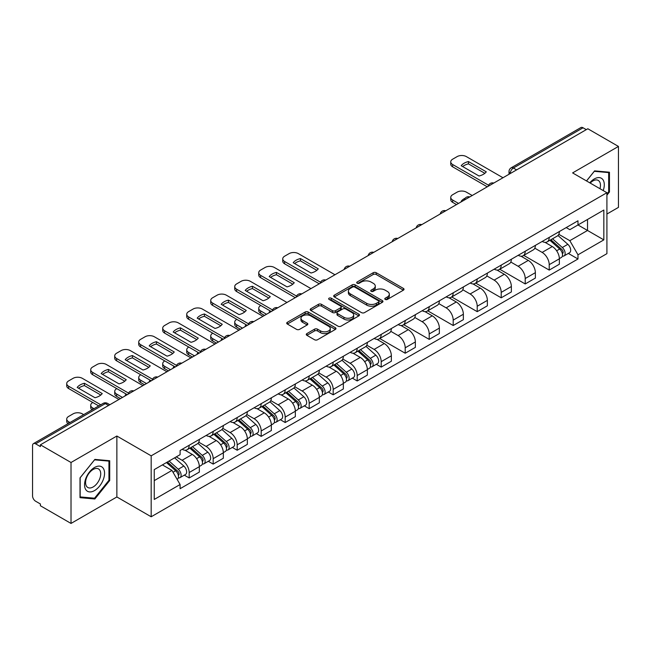 <?xml version="1.0" encoding="UTF-8"?>
<svg xmlns="http://www.w3.org/2000/svg" width="651" height="651" viewBox="0 0 651 651"><rect width="100%" height="100%" fill="white"/><g stroke="black" fill="none" stroke-linecap="round" stroke-linejoin="round"><path stroke-width="0.98" d="M385.237 299.427A1.497 0.863 0 0 0 387.353 299.427L403.4 290.167A2.132 1.237 0 0 0 404.027 289.288A2.132 1.237 0 0 0 403.4 288.417L376.221 272.728A2.132 1.237 0 0 0 373.194 272.728L357.147 281.989A1.497 0.863 0 0 0 356.715 282.599A1.497 0.863 0 0 0 357.147 283.209A1.497 0.863 0 0 0 359.262 283.209L361.338 282.013A6.835 3.947 0 0 1 371.005 282.013L373.275 283.315A6.835 3.947 0 0 1 375.277 286.106A6.835 3.947 0 0 1 373.275 288.898L371.192 290.102A1.497 0.863 0 0 0 370.761 290.712A1.497 0.863 0 0 0 371.192 291.322A1.497 0.863 0 0 0 373.308 291.322L375.383 290.118A6.835 3.947 0 0 1 385.05 290.118L387.321 291.428A6.835 3.947 0 0 1 389.322 294.219A6.835 3.947 0 0 1 387.321 297.011L385.237 298.207A1.497 0.863 0 0 0 384.806 298.817A1.497 0.863 0 0 0 385.237 299.427L385.237 298.207M306.898 333.589A2.132 1.237 0 0 0 306.271 334.459A2.132 1.237 0 0 0 306.898 335.33L314.523 339.732A2.132 1.237 0 0 0 317.542 339.732L335.363 329.447A2.132 1.237 0 0 0 335.989 328.576A2.132 1.237 0 0 0 335.363 327.697L308.183 312.008A2.132 1.237 0 0 0 305.164 312.008L287.343 322.294A2.132 1.237 0 0 0 286.717 323.165A2.132 1.237 0 0 0 287.343 324.035L296.555 329.357A2.132 1.237 0 0 0 299.574 329.357L307.199 324.955A2.132 1.237 0 0 0 307.825 324.084A2.132 1.237 0 0 0 307.199 323.213L302.634 320.569A5.713 3.296 0 0 1 300.957 318.241A5.713 3.296 0 0 1 304.481 315.19A5.713 3.296 0 0 1 310.714 315.906L328.609 326.241A5.713 3.296 0 0 1 330.277 328.576A5.713 3.296 0 0 1 326.753 331.619A5.713 3.296 0 0 1 320.528 330.903L317.542 329.186A2.132 1.237 0 0 0 314.523 329.186L306.898 333.589L306.898 335.33L314.523 330.96L314.523 329.186M151.178 455.83L116.863 436.024L71.016 462.495L40.395 444.82L587.829 128.76L618.45 146.434L572.603 172.906L606.911 192.72L151.178 455.83L151.178 516.772L606.911 253.654L606.911 192.72M361.492 312.618A2.132 1.237 0 0 0 364.511 312.618L382.332 302.324A2.132 1.237 0 0 0 382.959 301.454A2.132 1.237 0 0 0 382.332 300.583L355.153 284.886A2.132 1.237 0 0 0 352.126 284.886L334.305 295.18A2.132 1.237 0 0 0 333.686 296.05A2.132 1.237 0 0 0 334.305 296.921L361.492 312.618M329.699 299.753A1.497 0.863 0 0 1 331.213 299.965L331.213 298.182L358.847 314.14A2.132 1.237 0 0 1 359.474 315.011A2.132 1.237 0 0 1 358.847 315.89L341.026 326.175A2.132 1.237 0 0 1 338.007 326.175L310.82 310.478L310.82 308.737A2.132 1.237 0 0 0 310.201 309.607A2.132 1.237 0 0 0 310.82 310.478M310.82 308.737L318.453 304.334A2.132 1.237 0 0 1 321.472 304.334L332.498 310.698A2.132 1.237 0 0 0 335.517 310.698L340.579 307.777A2.132 1.237 0 0 0 341.197 306.906A2.132 1.237 0 0 0 340.579 306.035L329.097 299.403A1.497 0.863 0 0 1 328.657 298.793A1.497 0.863 0 0 1 329.585 297.995A1.497 0.863 0 0 1 331.213 298.182M71.016 462.495L71.016 523.437L40.395 505.754L40.395 503.98L35.626 501.229A4.354 2.514 -120 0 1 32.55 495.899L32.55 445.618A4.354 2.514 -120 0 1 33.453 443.624L103.151 403.384A4.354 2.514 60 0 1 105.324 403.604L35.626 443.844A4.354 2.514 -120 0 0 33.453 443.624M606.911 214.041L618.45 207.376L618.45 146.434M71.016 523.437L116.863 496.965L151.178 516.772M40.395 444.82L40.395 446.594L35.626 443.844M516.593 169.887L513.362 168.023A4.354 2.514 60 0 0 511.19 167.803L580.887 127.563A4.354 2.514 60 0 1 583.06 127.783L513.362 168.023A4.354 2.514 120 0 0 510.286 173.353L510.286 173.532M586.291 129.647L583.06 127.783M549.216 237.395A10.009 5.778 60 0 1 547.141 241.895L557.297 236.028A10.009 5.778 -120 0 0 559.364 231.536M534.805 248.177L542.137 252.409A10.009 5.778 60 0 1 549.216 264.672L559.364 258.805A10.009 5.778 -120 0 0 552.292 246.55L545.025 242.351M559.364 258.805L559.364 264.225L549.216 270.092L523.754 255.395M547.141 241.895A10.009 5.778 60 0 1 542.21 241.44M549.216 264.672L549.216 270.092M525.211 251.253A10.009 5.778 60 0 1 523.135 255.753L533.291 249.886A10.009 5.778 -120 0 0 535.366 245.394M499.756 269.254L525.211 283.95L535.366 278.083L535.366 272.663A10.009 5.778 -120 0 0 528.287 260.408L521.02 256.209M523.135 255.753A10.009 5.778 60 0 1 518.212 255.298M510.799 262.036L518.131 266.267A10.009 5.778 60 0 1 525.211 278.53L525.211 283.95M501.205 265.112A10.009 5.778 60 0 1 499.138 269.604L509.294 263.745A10.009 5.778 -120 0 0 511.36 259.253M475.751 283.104L501.205 297.808L511.36 291.941L511.36 286.521A10.009 5.778 -120 0 0 504.289 274.266L497.014 270.067M499.138 269.604A10.009 5.778 60 0 1 494.207 269.156M486.793 275.894L494.133 280.125A10.009 5.778 60 0 1 501.205 292.389L501.205 297.808M477.207 278.97A10.009 5.778 60 0 1 475.132 283.462L485.288 277.603A10.009 5.778 -120 0 0 487.363 273.111M451.753 296.962L477.207 311.658L487.363 305.799L487.363 300.38A10.009 5.778 -120 0 0 480.283 288.124L473.017 283.926M475.132 283.462A10.009 5.778 60 0 1 470.209 283.014M462.796 289.752L470.128 293.983A10.009 5.778 60 0 1 477.207 306.247L477.207 311.658M453.202 292.828A10.009 5.778 60 0 1 451.135 297.32L461.282 291.461A10.009 5.778 -120 0 0 463.357 286.969M427.748 310.82L453.202 325.516L463.357 319.657L463.357 314.238A10.009 5.778 -120 0 0 456.278 301.983L449.011 297.784M451.135 297.32A10.009 5.778 60 0 1 446.204 296.872M438.79 303.61L446.13 307.842A10.009 5.778 60 0 1 453.202 320.097L453.202 325.516M429.204 306.686A10.009 5.778 60 0 1 427.129 311.178L437.285 305.319A10.009 5.778 -120 0 0 439.36 300.827M403.742 324.678L429.204 339.374L439.36 333.515L439.36 328.096A10.009 5.778 -120 0 0 432.28 315.833L425.013 311.642M427.129 311.178A10.009 5.778 60 0 1 422.198 310.73M414.793 317.468L422.125 321.7A10.009 5.778 60 0 1 429.204 333.955L429.204 339.374M405.199 320.544A10.009 5.778 60 0 1 403.124 325.036L413.279 319.177A10.009 5.778 -120 0 0 415.354 314.685M379.745 338.536L405.199 353.233L415.354 347.374L415.354 341.954A10.009 5.778 -120 0 0 408.275 329.691L401.008 325.5M403.124 325.036A10.009 5.778 60 0 1 398.2 324.589M390.787 331.326L398.119 335.558A10.009 5.778 60 0 1 405.199 347.813L405.199 353.233M381.193 334.402A10.009 5.778 60 0 1 379.126 338.894L389.282 333.035A10.009 5.778 -120 0 0 391.349 328.535M376.327 364.283L381.201 367.091L391.349 361.232L391.349 355.812A10.009 5.778 -120 0 0 384.277 343.549L377.002 339.358M379.126 338.894A10.009 5.778 60 0 1 374.195 338.447M366.782 345.176L374.122 349.416A10.009 5.778 60 0 1 381.201 361.671L381.201 367.091M357.196 348.261A10.009 5.778 60 0 1 355.12 352.752L365.276 346.893A10.009 5.778 -120 0 0 367.351 342.393M352.329 378.141L357.196 380.949L367.351 375.09L367.351 369.67A10.009 5.778 -120 0 0 360.272 357.407L353.005 353.216M355.12 352.752A10.009 5.778 60 0 1 350.197 352.305M342.784 359.035L350.116 363.274A10.009 5.778 60 0 1 357.196 375.529L357.196 380.949M333.19 362.119A10.009 5.778 60 0 1 331.123 366.611L341.279 360.744A10.009 5.778 -120 0 0 343.346 356.252M328.324 392L333.19 394.807L343.346 388.948L343.346 383.529A10.009 5.778 -120 0 0 336.274 371.265L328.999 367.066M331.123 366.611A10.009 5.778 60 0 1 326.192 366.155M318.778 372.893L326.118 377.132A10.009 5.778 60 0 1 333.19 389.388L333.19 394.807M309.192 375.977A10.009 5.778 60 0 1 307.117 380.469L317.273 374.602A10.009 5.778 -120 0 0 319.348 370.11M304.318 405.85L309.192 408.665L319.348 402.798L319.348 397.387A10.009 5.778 -120 0 0 312.268 385.123L305.002 380.925M307.117 380.469A10.009 5.778 60 0 1 302.194 380.013M294.781 386.751L302.113 390.991A10.009 5.778 60 0 1 309.192 403.246L309.192 408.665M285.187 389.835A10.009 5.778 60 0 1 283.112 394.327L293.267 388.46A10.009 5.778 -120 0 0 295.342 383.968M280.321 419.708L285.187 422.523L295.342 416.656L295.342 411.237A10.009 5.778 -120 0 0 288.263 398.982L280.996 394.783M283.112 394.327A10.009 5.778 60 0 1 278.189 393.871M270.775 400.609L278.107 404.841A10.009 5.778 60 0 1 285.187 417.104L285.187 422.523M261.189 403.693A10.009 5.778 60 0 1 259.114 408.185L269.27 402.318A10.009 5.778 -120 0 0 271.337 397.826M256.315 433.566L261.189 436.382L271.345 430.514L271.345 425.095A10.009 5.778 -120 0 0 264.265 412.84L256.999 408.641M259.114 408.185A10.009 5.778 60 0 1 254.183 407.729M246.778 414.467L254.11 418.699A10.009 5.778 60 0 1 261.189 430.962L261.189 436.382M237.184 417.543A10.009 5.778 60 0 1 235.109 422.043L245.264 416.176A10.009 5.778 -120 0 0 247.339 411.684M232.317 447.424L237.184 450.24L247.339 444.373L247.339 438.953A10.009 5.778 -120 0 0 240.26 426.698L232.993 422.499M235.109 422.043A10.009 5.778 60 0 1 230.185 421.588M222.772 428.325L230.104 432.557A10.009 5.778 60 0 1 237.184 444.82L237.184 450.24M213.178 431.401A10.009 5.778 60 0 1 211.111 435.901L221.267 430.034A10.009 5.778 -120 0 0 223.334 425.542M208.312 461.282L213.178 464.098L223.334 458.231L223.334 452.811A10.009 5.778 -120 0 0 216.262 440.556L208.987 436.357M211.111 435.901A10.009 5.778 60 0 1 206.18 435.446M198.767 442.184L206.107 446.415A10.009 5.778 60 0 1 213.178 458.678L213.178 464.098M189.181 445.26A10.009 5.778 60 0 1 187.106 449.751L197.261 443.892A10.009 5.778 -120 0 0 199.336 439.401M184.314 475.14L189.181 477.956L199.336 472.089L199.336 466.669A10.009 5.778 -120 0 0 192.257 454.414L184.99 450.215M187.106 449.751A10.009 5.778 60 0 1 182.182 449.304M176.258 456.896L182.101 460.273A10.009 5.778 60 0 1 189.181 472.536L189.181 477.956M566.215 227.581L569.828 229.673L603.835 210.037L587.528 219.452L587.528 230.47L569.828 240.683L558.802 234.319M154.254 480.617L171.945 470.404L180.099 484.523L154.254 499.447L154.254 469.599L180.099 454.675L180.099 450.5L577.982 220.787L577.982 224.961L603.835 239.885L577.982 254.81L569.828 240.683M603.835 210.037L603.835 239.885M180.099 484.523L180.099 488.698L577.982 258.984L577.982 254.81M606.911 195.162L609.45 192.004L609.45 172.206L594.599 170.879L586.51 180.937M116.863 436.024L116.863 496.965M80.016 497.665L94.867 498.992L109.71 480.519L109.71 460.729L94.867 459.403L80.016 477.867L80.016 497.665M171.945 470.404L162.408 464.895M568.347 253.418L577.982 258.984M608.677 191.557L609.45 192.004M93.296 498.088L94.867 498.992M108.945 480.08L109.71 480.519M385.84 299.639L387.321 298.785A6.835 3.947 0 0 0 389.322 295.993L389.322 294.219M375.277 286.106L375.277 287.888A6.835 3.947 0 0 1 373.275 290.68L371.794 291.534M403.376 290.183L376.221 274.502A2.132 1.237 0 0 0 373.194 274.502L357.749 283.421M382.308 302.341L355.153 286.668A2.132 1.237 0 0 0 352.126 286.668L334.337 296.937M378.556 302.064A1.497 0.863 0 0 0 378.996 301.454A1.497 0.863 0 0 0 378.556 300.843L354.697 287.067A1.497 0.863 0 0 0 352.582 287.067L350.393 288.336A6.835 3.947 0 0 0 348.391 291.119A6.835 3.947 0 0 0 350.393 293.91L366.7 303.333A6.835 3.947 0 0 0 376.368 303.333L378.556 302.064L378.556 303.846A1.497 0.863 0 0 0 378.996 303.236L378.996 301.454M348.391 291.119L348.391 292.901A6.835 3.947 0 0 0 350.393 295.692L350.393 293.91M378.556 303.846L376.368 305.107A6.835 3.947 0 0 1 366.7 305.107L350.393 295.692M310.852 310.494L318.453 306.108L318.453 304.334M341.197 306.906L341.197 308.68A2.132 1.237 0 0 1 340.579 309.55L335.517 312.472A2.132 1.237 0 0 1 332.498 312.472L321.472 306.108A2.132 1.237 0 0 0 318.453 306.108M331.213 299.965L358.823 315.906M343.94 317.306A5.713 3.296 0 0 0 350.165 318.022A5.713 3.296 0 0 0 353.688 314.97A5.713 3.296 0 0 0 352.012 312.635L345.714 308.997A2.132 1.237 0 0 0 342.686 308.997L337.633 311.919A2.132 1.237 0 0 0 337.006 312.789A2.132 1.237 0 0 0 337.633 313.66L343.94 317.306L343.94 319.08A5.713 3.296 0 0 0 350.165 319.796A5.713 3.296 0 0 0 353.688 316.744L353.688 314.97M337.006 312.789L337.006 314.563A2.132 1.237 0 0 0 337.633 315.442L337.633 313.66M343.94 319.08L337.633 315.442M330.277 328.576L330.277 330.35A5.713 3.296 0 0 1 326.753 333.393A5.713 3.296 0 0 1 320.528 332.685L317.542 330.96A2.132 1.237 0 0 0 314.523 330.96M300.957 318.241L300.957 320.015A5.713 3.296 0 0 0 302.634 322.351L302.634 320.569M307.199 323.213L307.199 324.955L302.634 322.351M335.363 327.697L335.363 329.447L308.183 313.782A2.132 1.237 0 0 0 305.164 313.782L287.368 324.052M549.908 240.292L559.689 249.024A5.436 3.141 60 0 1 561.398 257.43L559.364 258.602M461.746 201.558L461.217 201.257A13.598 7.853 -0 0 1 465.131 198.23M550.168 240.528L554.766 243.181M472.203 195.512L466.36 192.143A6.526 3.768 -0 0 0 457.124 192.143L452.665 194.714A6.526 3.768 -0 0 0 450.752 197.383A6.526 3.768 -0 0 0 452.665 200.044L458.516 203.421M550.892 239.723L561.78 249.439A2.612 1.505 60 0 1 562.594 253.475A2.612 1.505 60 0 1 562.358 253.565M552.52 238.787L562.301 247.51A5.436 3.141 60 0 1 564.01 255.924A5.436 3.141 60 0 1 562.366 256.095M557.972 235.507L567.843 244.312A5.436 3.141 60 0 1 569.552 252.726L564.01 255.924M456.514 204.577L452.665 202.355A6.526 3.768 180 0 1 450.752 199.694L450.752 197.383M484.84 173.321L468.451 163.857A13.598 7.853 180 0 0 462.649 166.55M487.282 186.813L452.665 166.827A6.526 3.768 180 0 1 450.752 164.158L450.752 161.847A6.526 3.768 -0 0 0 452.665 164.516L452.665 166.827M468.451 161.546A13.598 7.853 180 0 0 461.217 165.72L479.038 176.006A13.598 7.853 180 0 0 486.273 171.831L468.451 161.546L468.451 163.857M502.979 177.747L466.36 156.606A6.526 3.768 -0 0 0 457.124 156.606L452.665 159.186A6.526 3.768 -0 0 0 450.752 161.847M488.559 185.234L452.665 164.516M603.208 190.58A14.143 8.162 120 0 0 602.956 179.725A14.143 8.162 120 0 0 589.765 182.817M599.97 188.709A10.709 6.184 120 0 0 599.449 181.531A10.709 6.184 120 0 0 598.245 180.417A10.709 6.184 120 0 0 590.197 183.069M586.543 180.962L594.298 171.319L608.677 172.596L608.677 191.785L606.911 193.982M607.725 172.051L608.677 172.596M103.216 468.24A14.143 8.162 120 0 0 89.553 471.902A14.143 8.162 120 0 0 85.891 489.796A14.143 8.162 120 0 0 99.554 486.134A14.143 8.162 120 0 0 103.216 468.24M99.709 470.055A10.709 6.184 120 0 0 98.504 468.932A10.709 6.184 120 0 0 88.544 473.936A10.709 6.184 120 0 0 86.599 486.362A10.709 6.184 120 0 0 87.795 487.485A10.709 6.184 120 0 0 97.764 482.481A10.709 6.184 120 0 0 99.709 470.055M94.558 498.202L80.171 496.916L80.171 477.736L94.558 459.834L108.945 461.12L108.945 480.3L94.558 498.202M107.985 460.574L108.945 461.12M357.887 351.158L367.669 359.881A5.436 3.141 60 0 1 369.377 368.295L367.351 369.467M269.726 312.415L269.197 312.114A13.598 7.853 -0 0 1 270.263 310.95M358.148 351.385L362.753 354.046M260.799 305.49L260.644 305.579A6.526 3.768 -0 0 0 258.74 308.24A6.526 3.768 -0 0 0 260.644 310.909L266.495 314.278M358.88 350.588L369.76 360.296A2.612 1.505 60 0 1 370.582 364.332A2.612 1.505 60 0 1 370.338 364.43M360.508 349.644L370.289 358.375A5.436 3.141 60 0 1 371.99 366.782A5.436 3.141 60 0 1 370.354 366.961M365.96 346.373L375.822 355.177A5.436 3.141 60 0 1 377.531 363.584L371.99 366.782M264.493 315.434L260.644 313.212A6.526 3.768 180 0 1 258.74 310.551L258.74 308.24M333.89 365.016L343.671 373.739A5.436 3.141 60 0 1 345.372 382.153L343.346 383.325M245.72 326.273L245.199 325.972A13.598 7.853 -0 0 1 246.257 324.808M334.142 365.244L338.748 367.905M236.801 319.348L236.647 319.438A6.526 3.768 -0 0 0 234.734 322.099A6.526 3.768 -0 0 0 236.647 324.768L242.489 328.137M334.874 364.446L345.754 374.154A2.612 1.505 60 0 1 346.576 378.19A2.612 1.505 60 0 1 346.34 378.288M336.502 363.502L346.283 372.234A5.436 3.141 60 0 1 347.992 380.64A5.436 3.141 60 0 1 346.348 380.819M341.954 360.231L351.825 369.036A5.436 3.141 60 0 1 353.534 377.442L347.992 380.64M240.488 329.292L236.647 327.071A6.526 3.768 180 0 1 234.734 324.41L234.734 322.099M309.884 378.874L319.665 387.597A5.436 3.141 60 0 1 321.374 396.011L319.34 397.183M221.722 340.131L221.194 339.83A13.598 7.853 -0 0 1 222.26 338.666M310.145 379.102L314.75 381.763M212.796 333.206L212.641 333.296A6.526 3.768 -0 0 0 210.729 335.957A6.526 3.768 -0 0 0 212.641 338.618L218.492 341.995M310.869 378.304L321.757 388.012A2.612 1.505 60 0 1 322.57 392.048A2.612 1.505 60 0 1 322.335 392.146M312.504 377.36L322.278 386.084A5.436 3.141 60 0 1 323.986 394.498A5.436 3.141 60 0 1 322.343 394.677M317.957 374.089L327.819 382.886A5.436 3.141 60 0 1 329.528 391.3L323.986 394.498M216.49 343.15L212.641 340.929A6.526 3.768 180 0 1 210.729 338.268L210.729 335.957M285.887 392.724L295.66 401.455A5.436 3.141 60 0 1 297.369 409.87L295.342 411.041M197.717 353.989L197.196 353.688A13.598 7.853 -0 0 1 198.254 352.525M286.139 392.96L290.745 395.613M188.798 347.056L188.644 347.146A6.526 3.768 -0 0 0 186.731 349.815A6.526 3.768 -0 0 0 188.644 352.476L194.486 355.853M286.871 392.154L297.751 401.87A2.612 1.505 60 0 1 298.573 405.907A2.612 1.505 60 0 1 298.337 406.004M288.499 391.218L298.28 399.942A5.436 3.141 60 0 1 299.989 408.356A5.436 3.141 60 0 1 298.345 408.535M293.951 387.947L303.822 396.744A5.436 3.141 60 0 1 305.522 405.158L299.989 408.356M192.484 357.008L188.644 354.787A6.526 3.768 180 0 1 186.731 352.126L186.731 349.815M261.881 406.582L271.662 415.314A5.436 3.141 60 0 1 273.371 423.728L271.337 424.9M173.719 367.848L173.19 367.546A13.598 7.853 -0 0 1 174.248 366.375M262.141 406.818L266.747 409.471M164.793 360.914L164.638 361.004A6.526 3.768 -0 0 0 162.726 363.673A6.526 3.768 -0 0 0 164.638 366.334L170.489 369.711M262.866 406.012L273.754 415.729A2.612 1.505 60 0 1 274.567 419.765A2.612 1.505 60 0 1 274.331 419.862M264.493 405.077L274.274 413.8A5.436 3.141 60 0 1 275.983 422.214A5.436 3.141 60 0 1 274.34 422.385M269.953 401.797L279.816 410.602A5.436 3.141 60 0 1 281.525 419.016L275.983 422.214M168.487 370.867L164.638 368.645A6.526 3.768 180 0 1 162.726 365.984L162.726 363.673M316.825 270.32L300.436 260.856A13.598 7.853 180 0 0 294.634 263.549M319.267 283.812L284.65 263.826A6.526 3.768 180 0 1 282.737 261.165L282.737 258.854A6.526 3.768 -0 0 0 284.65 261.515L284.65 263.826M300.436 258.545A13.598 7.853 180 0 0 293.202 262.719L311.023 273.013A13.598 7.853 180 0 0 318.258 268.839L300.436 258.545L300.436 260.856M334.964 274.755L298.345 253.613A6.526 3.768 -0 0 0 289.109 253.613L284.65 256.185A6.526 3.768 -0 0 0 282.737 258.854M320.544 282.241L284.65 261.515M292.82 284.178L276.431 274.714A13.598 7.853 180 0 0 270.629 277.407M295.269 297.67L260.644 277.684A6.526 3.768 180 0 1 258.74 275.015L258.74 272.712A6.526 3.768 -0 0 0 260.644 275.373L260.644 277.684M276.431 272.403A13.598 7.853 180 0 0 269.197 276.577L287.018 286.871A13.598 7.853 180 0 0 294.252 282.697L276.431 272.403L276.431 274.714M310.958 288.613L274.34 267.471A6.526 3.768 -0 0 0 265.112 267.471L260.644 270.043A6.526 3.768 -0 0 0 258.74 272.712M296.539 296.099L260.644 275.373M268.822 298.036L252.433 288.572A13.598 7.853 180 0 0 246.631 291.266M271.264 311.528L236.647 291.542A6.526 3.768 180 0 1 234.734 288.873L234.734 286.57A6.526 3.768 -0 0 0 236.647 289.231L236.647 291.542M252.433 286.261A13.598 7.853 180 0 0 245.199 290.436L263.02 300.729A13.598 7.853 180 0 0 270.255 296.555L252.433 286.261L252.433 288.572M286.961 302.471L250.342 281.322A6.526 3.768 -0 0 0 241.106 281.322L236.647 283.901A6.526 3.768 -0 0 0 234.734 286.57M272.541 309.957L236.647 289.231M244.817 311.894L228.428 302.43A13.598 7.853 180 0 0 222.626 305.124M247.258 325.386L212.641 305.4A6.526 3.768 180 0 1 210.729 302.731L210.729 300.42A6.526 3.768 -0 0 0 212.641 303.089L212.641 305.4M228.428 300.119A13.598 7.853 180 0 0 221.194 304.294L239.015 314.588A13.598 7.853 180 0 0 246.249 310.413L228.428 300.119L228.428 302.43M262.955 316.321L226.336 295.18A6.526 3.768 -0 0 0 217.108 295.18L212.641 297.759A6.526 3.768 -0 0 0 210.729 300.42M248.536 323.816L212.641 303.089M220.819 325.752L204.422 316.288A13.598 7.853 180 0 0 198.628 318.982M223.26 339.244L188.644 319.259A6.526 3.768 180 0 1 186.731 316.589L186.731 314.278A6.526 3.768 -0 0 0 188.644 316.947L188.644 319.259M204.422 313.977A13.598 7.853 180 0 0 197.196 318.152L215.017 328.446A13.598 7.853 180 0 0 222.243 324.271L204.422 313.977L204.422 316.288M238.95 330.179L202.331 309.038A6.526 3.768 -0 0 0 193.103 309.038L188.644 311.617A6.526 3.768 -0 0 0 186.731 314.278M224.538 337.674L188.644 316.947M196.814 339.61L180.425 330.147A13.598 7.853 180 0 0 174.623 332.84M199.255 353.102L164.638 333.117A6.526 3.768 180 0 1 162.726 330.448L162.726 328.137A6.526 3.768 -0 0 0 164.638 330.806L164.638 333.117M180.425 327.835A13.598 7.853 180 0 0 173.19 332.01L191.012 342.304A13.598 7.853 180 0 0 198.246 338.121L180.425 327.835L180.425 330.147M214.952 344.037L178.333 322.896A6.526 3.768 -0 0 0 169.097 322.896L164.638 325.476A6.526 3.768 -0 0 0 162.726 328.137M200.532 351.524L164.638 330.806M237.875 420.44L247.657 429.172A5.436 3.141 60 0 1 249.366 437.578L247.339 438.75M149.714 381.706L149.193 381.405A13.598 7.853 -0 0 1 150.251 380.233M238.136 420.676L242.742 423.329M140.795 374.773L140.64 374.862A6.526 3.768 -0 0 0 138.728 377.531A6.526 3.768 -0 0 0 140.64 380.192L146.483 383.569M238.868 419.871L249.748 429.587A2.612 1.505 60 0 1 250.57 433.623A2.612 1.505 60 0 1 250.326 433.712M240.496 418.935L250.277 427.658A5.436 3.141 60 0 1 251.986 436.072A5.436 3.141 60 0 1 250.342 436.243M245.948 415.655L255.81 424.46A5.436 3.141 60 0 1 257.519 432.874L251.986 436.072M144.481 384.725L140.64 382.503A6.526 3.768 180 0 1 138.728 379.842L138.728 377.531M172.808 353.469L156.419 344.005A13.598 7.853 180 0 0 150.617 346.698M175.257 366.961L140.64 346.975A6.526 3.768 180 0 1 138.728 344.306L138.728 341.995A6.526 3.768 -0 0 0 140.64 344.664L140.64 346.975M156.419 341.694A13.598 7.853 180 0 0 149.193 345.868L167.014 356.154A13.598 7.853 180 0 0 174.24 351.979L156.419 341.694L156.419 344.005M190.946 357.895L154.328 336.754A6.526 3.768 -0 0 0 145.1 336.754L140.64 339.334A6.526 3.768 -0 0 0 138.728 341.995M176.527 365.382L140.64 344.664M213.878 434.298L223.659 443.03A5.436 3.141 60 0 1 225.368 451.436L223.334 452.608M125.708 395.564L125.187 395.255A13.598 7.853 -0 0 1 126.245 394.091M214.138 434.534L218.736 437.187M116.789 388.631L116.635 388.72A6.526 3.768 -0 0 0 114.722 391.389A6.526 3.768 -0 0 0 116.635 394.05L122.478 397.427M214.863 433.729L225.742 443.445A2.612 1.505 60 0 1 226.564 447.481A2.612 1.505 60 0 1 226.328 447.571M216.49 432.793L226.271 441.516A5.436 3.141 60 0 1 227.98 449.931A5.436 3.141 60 0 1 226.336 450.101M221.942 429.514L231.813 438.318A5.436 3.141 60 0 1 233.522 446.732L227.98 449.931M120.484 398.583L116.635 396.361A6.526 3.768 180 0 1 114.722 393.7L114.722 391.389M148.81 367.327L132.422 357.863A13.598 7.853 180 0 0 126.619 360.556M151.252 380.819L116.635 360.825A6.526 3.768 180 0 1 114.722 358.164L114.722 355.853A6.526 3.768 -0 0 0 116.635 358.522L116.635 360.825M132.422 355.552A13.598 7.853 180 0 0 125.187 359.726L143.008 370.012A13.598 7.853 180 0 0 150.243 365.838L132.422 355.552L132.422 357.863M166.949 371.754L130.33 350.612A6.526 3.768 -0 0 0 121.094 350.612L116.635 353.192A6.526 3.768 -0 0 0 114.722 355.853M152.529 379.24L116.635 358.522M189.872 448.157L199.654 456.888A5.436 3.141 60 0 1 201.362 465.294L199.336 466.466M190.133 448.393L194.739 451.045M92.784 402.489L92.629 402.578A6.526 3.768 -0 0 0 90.717 405.248A6.526 3.768 -0 0 0 92.629 407.908L93.972 408.682M190.857 447.587L201.745 457.303A2.612 1.505 60 0 1 202.567 461.339A2.612 1.505 60 0 1 202.323 461.429M192.493 446.651L202.274 455.375A5.436 3.141 60 0 1 203.975 463.789A5.436 3.141 60 0 1 202.331 463.96M197.945 443.372L207.807 452.176A5.436 3.141 60 0 1 209.516 460.591L203.975 463.789M92.019 409.813A6.526 3.768 180 0 1 90.717 407.55L90.717 405.248M124.805 381.185L108.416 371.721A13.598 7.853 180 0 0 102.614 374.406M127.254 394.677L92.629 374.683A6.526 3.768 180 0 1 90.717 372.022L90.717 369.711A6.526 3.768 -0 0 0 92.629 372.38L92.629 374.683M108.416 369.41A13.598 7.853 180 0 0 101.182 373.584L119.003 383.87A13.598 7.853 180 0 0 126.237 379.696L108.416 369.41L108.416 371.721M142.943 385.612L106.325 364.47A6.526 3.768 -0 0 0 97.097 364.47L92.629 367.05A6.526 3.768 -0 0 0 90.717 369.711M128.524 393.098L92.629 372.38M166.469 462.552L175.656 470.746A5.436 3.141 60 0 1 177.357 479.152L177.088 479.307M166.558 462.495L170.733 464.904M83.662 414.638L82.327 413.857A6.526 3.768 -0 0 0 73.091 413.857L68.632 416.437A6.526 3.768 -0 0 0 66.719 419.106A6.526 3.768 -0 0 0 68.632 421.767L69.974 422.54M167.453 461.982L177.739 471.153A2.612 1.505 60 0 1 178.561 475.197A2.612 1.505 60 0 1 178.325 475.287M169.089 461.038L178.268 469.233A5.436 3.141 60 0 1 179.977 477.647A5.436 3.141 60 0 1 178.333 477.818M174.623 457.84L183.81 466.035A5.436 3.141 60 0 1 185.511 474.449L179.977 477.647M68.021 423.671A6.526 3.768 180 0 1 66.719 421.409L66.719 419.106M100.807 395.035L84.41 385.579A13.598 7.853 180 0 0 78.616 388.265M98.74 405.931L68.632 388.541A6.526 3.768 180 0 1 66.719 385.88L66.719 383.569A6.526 3.768 -0 0 0 68.632 386.238L68.632 388.541M84.41 383.268A13.598 7.853 180 0 0 77.184 387.443L95.005 397.728A13.598 7.853 180 0 0 102.231 393.554L84.41 383.268L84.41 385.579M118.946 399.47L82.327 378.329A6.526 3.768 -0 0 0 73.091 378.329L68.632 380.908A6.526 3.768 -0 0 0 66.719 383.569M100.742 404.776L68.632 386.238M510.441 173.443L510.286 173.353A4.354 2.514 0 0 1 509.009 171.579L509.009 174.265M213.178 458.678L223.334 452.811M237.184 444.82L247.339 438.953M261.189 430.962L271.345 425.095M285.187 417.104L295.342 411.237M309.192 403.246L319.348 397.387M333.19 389.388L343.346 383.529M357.196 375.529L367.351 369.67M381.201 361.671L391.349 355.812M405.199 347.813L415.354 341.954M429.204 333.955L439.36 328.096M453.202 320.097L463.357 314.238M477.207 306.247L487.363 300.38M501.205 292.389L511.36 286.521M525.211 278.53L535.366 272.663M189.181 472.536L199.336 466.669M182.101 460.273L192.257 454.414M206.107 446.415L216.262 440.556M230.104 432.557L240.26 426.698M254.11 418.699L264.265 412.84M278.107 404.841L288.263 398.982M302.113 390.991L312.268 385.123M326.118 377.132L336.274 371.265M350.116 363.274L360.272 357.407M374.122 349.416L384.277 343.549M398.119 335.558L408.275 329.691M422.125 321.7L432.28 315.833M446.13 307.842L456.278 301.983M470.128 293.983L480.283 288.124M494.133 280.125L504.289 274.266M518.131 266.267L528.287 260.408M542.137 252.409L552.292 246.55M493.401 183.281A4.354 2.514 120 0 0 491.481 184.388M469.395 197.139A4.354 2.514 120 0 0 467.475 198.246M445.398 210.997A4.354 2.514 120 0 0 443.469 212.104M421.392 224.855A4.354 2.514 120 0 0 419.472 225.962M397.387 238.705A4.354 2.514 120 0 0 395.466 239.82M373.389 252.564A4.354 2.514 120 0 0 371.469 253.678M349.384 266.422A4.354 2.514 120 0 0 347.463 267.537M325.386 280.28A4.354 2.514 120 0 0 323.466 281.395M301.38 294.138A4.354 2.514 120 0 0 299.46 295.253M277.383 307.996A4.354 2.514 120 0 0 275.454 309.103M253.377 321.854A4.354 2.514 120 0 0 251.457 322.961M229.372 335.713A4.354 2.514 120 0 0 227.451 336.819M205.374 349.571A4.354 2.514 120 0 0 203.454 350.677M181.369 363.429A4.354 2.514 120 0 0 179.448 364.536M157.371 377.287A4.354 2.514 120 0 0 155.451 378.394M133.365 391.145A4.354 2.514 120 0 0 131.445 392.252M108.554 405.467L105.324 403.604A4.354 2.514 120 0 1 107.505 403.384A4.354 4.354 0 0 0 103.151 403.384M387.321 298.785L387.321 297.011M371.192 291.322L371.192 290.102M373.275 290.68L373.275 288.898M357.147 283.209L357.147 281.989M373.194 274.502L373.194 272.728M376.221 274.502L376.221 272.728M403.4 290.167L403.4 288.417M334.305 296.921L334.305 295.18M352.126 286.668L352.126 284.886M355.153 286.668L355.153 284.886M382.332 302.324L382.332 300.583M366.7 305.107L366.7 303.333M376.368 305.107L376.368 303.333M321.472 306.108L321.472 304.334M332.498 312.472L332.498 310.698M335.517 312.472L335.517 310.698M340.579 309.55L340.579 307.777M358.847 315.89L358.847 314.14M317.542 330.96L317.542 329.186M320.528 332.685L320.528 330.903M287.343 324.035L287.343 322.294M305.164 313.782L305.164 312.008M308.183 313.782L308.183 312.008M559.689 249.024L556.638 250.781M563.139 252.279L562.155 252.848M567.843 244.312L562.301 247.51M452.665 202.355L452.665 200.044M367.669 359.881L364.617 361.647M371.119 363.136L370.142 363.706M375.822 355.177L370.289 358.375M260.644 313.212L260.644 310.909M343.671 373.739L340.619 375.497M347.121 376.994L346.137 377.564M351.825 369.036L346.283 372.234M236.647 327.071L236.647 324.768M319.665 387.597L316.614 389.355M323.116 390.852L322.131 391.422M327.819 382.886L322.278 386.084M212.641 340.929L212.641 338.618M295.66 401.455L292.616 403.213M299.11 404.71L298.134 405.28M303.822 396.744L298.28 399.942M188.644 354.787L188.644 352.476M271.662 415.314L268.611 417.071M275.113 418.569L274.128 419.138M279.816 410.602L274.274 413.8M164.638 368.645L164.638 366.334M247.657 429.172L244.605 430.929M251.107 432.427L250.13 432.996M255.81 424.46L250.277 427.658M140.64 382.503L140.64 380.192M223.659 443.03L220.608 444.788M227.109 446.285L226.125 446.846M231.813 438.318L226.271 441.516M116.635 396.361L116.635 394.05M199.654 456.888L196.602 458.646M203.104 460.143L202.127 460.705M207.807 452.176L202.274 455.375M92.629 409.455L92.629 407.908M175.656 470.746L173.02 472.26M179.098 474.001L178.122 474.563M183.81 466.035L178.268 469.233M68.632 423.313L68.632 421.767M493.767 183.069A4.354 4.354 0 0 0 488.185 186.292M469.77 196.927A4.354 4.354 0 0 0 464.179 200.15M445.764 210.778A4.354 4.354 0 0 0 440.182 214.008M421.758 224.636A4.354 4.354 0 0 0 416.176 227.866M397.761 238.494A4.354 4.354 0 0 0 392.179 241.716M373.755 252.352A4.354 4.354 0 0 0 368.173 255.574M349.758 266.21A4.354 4.354 0 0 0 344.176 269.433M325.752 280.068A4.354 4.354 0 0 0 320.17 283.291M301.755 293.926A4.354 4.354 0 0 0 296.164 297.149M277.749 307.785A4.354 4.354 0 0 0 272.167 311.007M253.744 321.643A4.354 4.354 0 0 0 248.161 324.865M229.746 335.501A4.354 4.354 0 0 0 224.164 338.723M205.74 349.359A4.354 4.354 0 0 0 200.158 352.582M181.743 363.217A4.354 4.354 0 0 0 176.152 366.44M157.737 377.075A4.354 4.354 0 0 0 152.155 380.298M133.732 390.925A4.354 4.354 0 0 0 128.149 394.156M109.832 404.727L107.505 403.384M511.19 167.803A4.354 4.354 0 0 0 509.009 171.579"/></g></svg>
